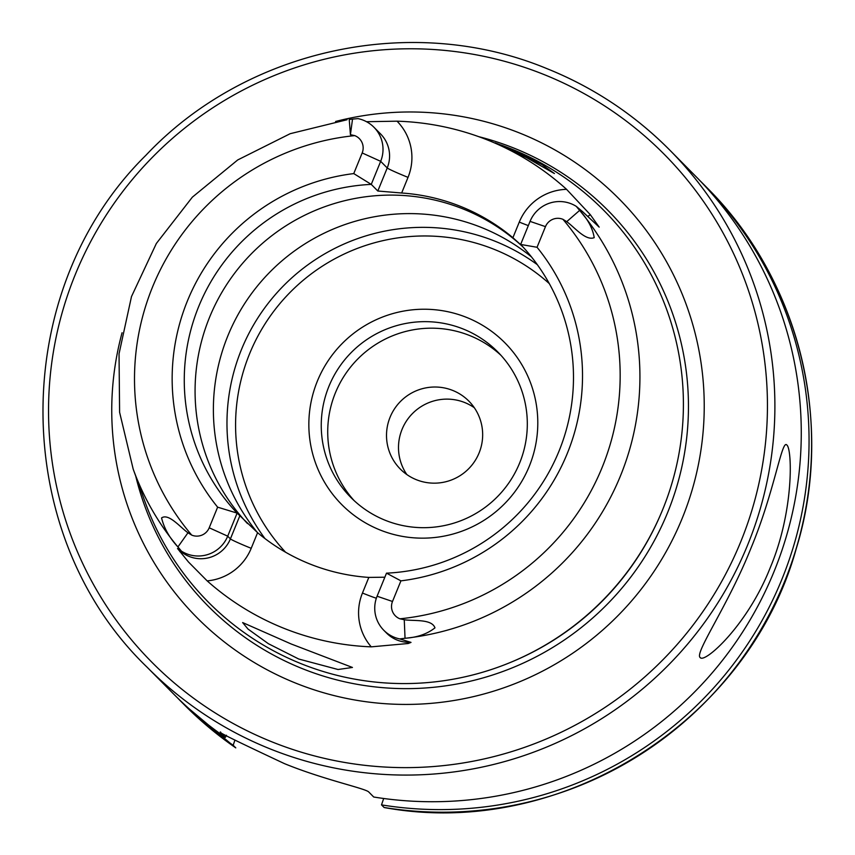 <?xml version="1.0" encoding="UTF-8"?>
<svg xmlns="http://www.w3.org/2000/svg" width="855" height="855" viewBox="0 0 855 855"><rect width="100%" height="100%" fill="white"/><g stroke="black" fill="none" stroke-linecap="round" stroke-linejoin="round"><path stroke-width="1.28" d="M495.173 142.871L507.475 147.488L542.198 164.716L554.403 173.533L526.402 157.566L495.718 143.095M291.299 644.029L352.442 667.456L338.046 669.508L298.726 659.023L268.427 643.73L248.014 629.066L242.638 622.568L291.149 643.975M700.181 657.57C694.185 653.327 728.011 605.725 750.893 548.354C774.705 491.272 781.844 438.519 786.899 445.07C792.211 449.067 794.167 511.076 770.152 567.891C747.494 625.411 704.552 663.822 700.181 657.57L700.726 657.923M386.503 573.16L400.92 580.855L392.498 601.482L377.087 596.224L386.503 573.16A195.293 193.903 -44.7 0 0 558.988 451.184A195.293 193.903 -44.7 0 0 520.642 244.445L530.057 221.381L545.469 226.639A13.327 13.231 135.3 0 1 562.953 219.329L566.726 221.659C574.667 227.409 585.761 241.142 594.214 237.647C592.665 228.232 587.802 219.158 579.626 210.405L576.302 206.386L582.458 211.538L599.184 227.131L590.313 214.691L566.566 189.34A267.049 265.136 -44.7 0 0 487.959 140.177A267.049 265.136 -44.7 0 0 481.974 137.858A267.049 265.136 -44.7 0 0 397.041 121.186A52.39 52.016 -44.7 0 1 408.027 177.37A20.68 0.973 22.2 0 1 387.23 167.954L380.667 161.328A31.71 31.485 -44.7 0 0 357.978 118.621L352.527 119.102L350.422 134.695L349.235 119.465L352.527 119.102M366.538 121.709L397.041 121.186M392.498 601.482A13.327 13.231 -44.7 0 0 399.926 618.806A243.696 241.954 -44.7 0 0 602.08 467.567A243.696 241.954 -44.7 0 0 562.953 219.329M377.087 596.224A31.71 31.485 -44.7 0 0 399.777 638.931L405.035 638.247C417.133 637.488 427.115 634.025 434.971 627.859C431.722 618.753 413.948 621.2 404.265 619.747L399.926 618.806M353.756 173.586L371.262 184.391L380.667 161.328L362.178 152.949L353.756 173.586A205.905 204.441 -44.7 0 0 187.437 300.875A205.905 204.441 -44.7 0 0 217.63 507.165L209.208 527.792A13.327 13.231 135.3 0 1 191.723 535.112L187.961 532.783L177.925 546.944C169.547 537.945 164.096 528.283 161.563 517.938C168.585 512.968 180.202 527.225 187.961 532.783M209.208 527.792L227.708 536.171A31.71 31.485 135.3 0 1 181.463 551.165L177.925 546.944M373.966 127.267L380.528 133.893A31.71 31.485 -44.7 0 1 387.23 167.954L377.814 191.018L371.262 184.391A195.293 193.903 -44.7 0 0 198.766 306.368A195.293 193.903 -44.7 0 0 237.113 513.107L227.708 536.171L230.401 538.896A20.68 0.973 -157.8 0 0 251.21 548.312A52.39 52.016 135.3 0 1 207.167 580.887L188.495 562.013L177.519 548.515L181.463 551.165M379.962 529.94A114.88 114.057 -44.7 0 0 529.266 466.285A114.88 114.057 -44.7 0 0 466.68 317.451A114.88 114.057 -44.7 0 0 317.376 381.095A114.88 114.057 -44.7 0 0 379.962 529.94M385.263 520.289A103.391 102.653 -44.7 0 0 509.815 481.493A103.391 102.653 -44.7 0 0 497.781 351.95A103.391 102.653 -44.7 0 0 463.303 329.047A103.391 102.653 -44.7 0 0 338.751 367.842A103.391 102.653 -44.7 0 0 350.785 497.386A103.391 102.653 -44.7 0 0 385.263 520.289M537.357 264.697A195.293 193.903 -44.7 0 0 495.291 241.324A195.293 193.903 -44.7 0 0 268.053 303.461A195.293 193.903 -44.7 0 0 264.986 538.597M531.479 256.917A195.293 193.903 -44.7 0 0 481.696 227.58A195.293 193.903 -44.7 0 0 251.509 293.628A195.293 193.903 -44.7 0 0 257.387 532.515M523.004 246.988A195.293 193.903 -44.7 0 0 463.389 209.08A195.293 193.903 -44.7 0 0 229.471 280.376A195.293 193.903 -44.7 0 0 247.533 523.613M347.077 119.743L290.176 133.701L237.733 159.938L192.364 197.152L156.358 243.472L131.488 296.578L119.037 353.799L119.604 412.292L133.188 469.106L145.19 502.27A278.324 276.336 -44.7 0 0 301.013 663.662A278.324 276.336 -44.7 0 0 662.743 509.452A278.324 276.336 -44.7 0 0 511.108 148.845A278.324 276.336 -44.7 0 0 504.877 146.429L501.244 145.072M122.073 332.734A297.294 295.167 -44.7 0 0 295.787 683.156A297.294 295.167 -44.7 0 0 682.162 518.429A297.294 295.167 -44.7 0 0 520.193 133.252A297.294 295.167 -44.7 0 0 335.598 121.485M416.385 479.719A48.254 47.901 -44.7 0 0 468.893 401.155A48.254 47.901 -44.7 0 0 394.679 408.572A48.254 47.901 -44.7 0 0 416.385 479.719M474.333 407.739A48.254 47.901 -44.7 0 0 406.82 474.525M500.934 355.285A103.391 102.653 -44.7 0 0 469.758 335.577A103.391 102.653 -44.7 0 0 346.521 372.47A103.391 102.653 -44.7 0 0 354.088 500.57M147.231 667.338A367.618 364.989 -44.7 0 0 269.827 748.777A367.618 364.989 -44.7 0 0 712.675 610.823A367.618 364.989 -44.7 0 0 669.903 150.234A367.618 364.989 -44.7 0 0 547.318 68.795C412.794 12.697 246.422 48.553 145.938 155.247C8.155 290.989 8.742 534.193 147.231 667.338L173.608 693.993A367.618 364.989 -44.7 0 0 225.389 737.384L220.184 731.987M220.665 732.083L220.515 732.457C219.682 732.853 241.035 743.262 284.576 763.686C324.173 779.867 366.164 788.567 368.847 792.083L373.721 797.01A367.618 364.989 -44.7 0 0 759.678 602.625A367.618 364.989 -44.7 0 0 696.28 176.889L669.903 150.234C634.624 114.72 593.744 87.573 547.286 68.774M377.814 191.018L401.658 193.006A195.293 193.903 135.3 0 1 460.877 206.536A195.293 193.903 135.3 0 1 512.904 237.722L521.657 245.524M376.339 598.254A20.68 0.973 22.2 0 1 362.456 593.039L368.826 577.414L384.846 577.211M368.826 577.414A195.293 193.903 135.3 0 1 309.606 563.873A195.293 193.903 135.3 0 1 257.59 532.686L237.113 513.107L217.63 507.165M207.167 580.887A264.74 262.848 -44.7 0 0 283.39 628.104A264.74 262.848 -44.7 0 0 371.252 646.85L408.22 643.505L411.02 642.394L399.777 638.931M545.469 226.639L537.047 247.277L520.642 244.445M400.92 580.855A205.905 204.441 -44.7 0 0 567.239 453.567A205.905 204.441 -44.7 0 0 537.047 247.277M362.178 152.949A13.327 13.231 -44.7 0 0 354.75 135.624L350.422 134.695M235.777 747.869L183.964 704.456A367.618 364.989 -44.7 0 0 235.745 747.847L233.18 745.261L234.954 740.045M383.681 798.495L381.512 804.886L384.162 807.526C560.442 839.984 748.392 721.909 796.251 548.643C835.046 423.278 799.35 279.286 706.636 187.363L704.071 184.766A367.618 364.989 -44.7 0 0 700.149 180.865M177.53 697.894A367.618 364.989 -44.7 0 0 181.399 701.87A367.618 364.989 -44.7 0 0 233.18 745.261M381.512 804.886A367.618 364.989 -44.7 0 0 767.469 610.502A367.618 364.989 -44.7 0 0 704.071 184.766M226.436 735.236L225.389 737.384M530.057 221.381A31.71 31.485 135.3 0 1 576.302 206.386M404.265 619.747L405.035 638.247M239.817 515.832L230.401 538.896A31.71 31.485 135.3 0 1 179.913 550.673A20.68 2.458 -48 0 1 179.871 551.699M549.316 283.625A188.41 187.063 -44.7 0 0 494.425 249.446A188.41 187.063 -44.7 0 0 269.026 317.846A188.41 187.063 -44.7 0 0 285.559 552.212M135.763 476.214A281.263 279.254 -44.7 0 0 302.029 668.514A281.263 279.254 -44.7 0 0 667.573 512.679A281.263 279.254 -44.7 0 0 514.336 148.268A281.263 279.254 -44.7 0 0 478.715 136.661M510.863 662.262A276.026 274.06 -44.7 0 0 660.926 513.791M544.133 74.588A360.725 358.149 -44.7 0 0 75.315 274.455A360.725 358.149 -44.7 0 0 271.847 741.819A360.725 358.149 -44.7 0 0 740.665 541.952A360.725 358.149 -44.7 0 0 544.133 74.588M133.188 469.106A262.047 260.177 -44.7 0 0 179.026 548.269M403.368 638.461A262.047 260.177 -44.7 0 0 620.473 475.861A262.047 260.177 -44.7 0 0 578.579 209.122M354.75 135.624A243.696 241.954 -44.7 0 0 152.596 286.863A243.696 241.954 -44.7 0 0 191.723 535.112M384.077 807.483A367.618 364.989 -44.7 0 0 770.034 613.088A367.618 364.989 -44.7 0 0 706.636 187.363M179.123 549.872L177.519 548.515M251.21 548.312L257.59 532.686M362.456 593.039A52.39 52.016 -44.7 0 0 371.252 646.85M406.991 641.485L407.782 642.287A20.68 1.796 -88.2 0 1 408.22 643.505M383.788 630.285L386.492 633.01A31.71 31.485 -44.7 0 0 407.782 642.287L411.02 642.394M512.904 237.722L519.274 222.097A52.39 52.016 135.3 0 1 566.566 189.34M408.027 177.37L401.658 193.006M519.274 222.097A20.68 0.973 -157.8 0 0 528.337 225.602M590.313 214.691A20.68 2.458 -48 0 1 587.588 216.304M579.626 210.405L566.726 221.659M481.974 137.858L489.691 140.744M183.964 704.456L181.399 701.87"/></g></svg>
